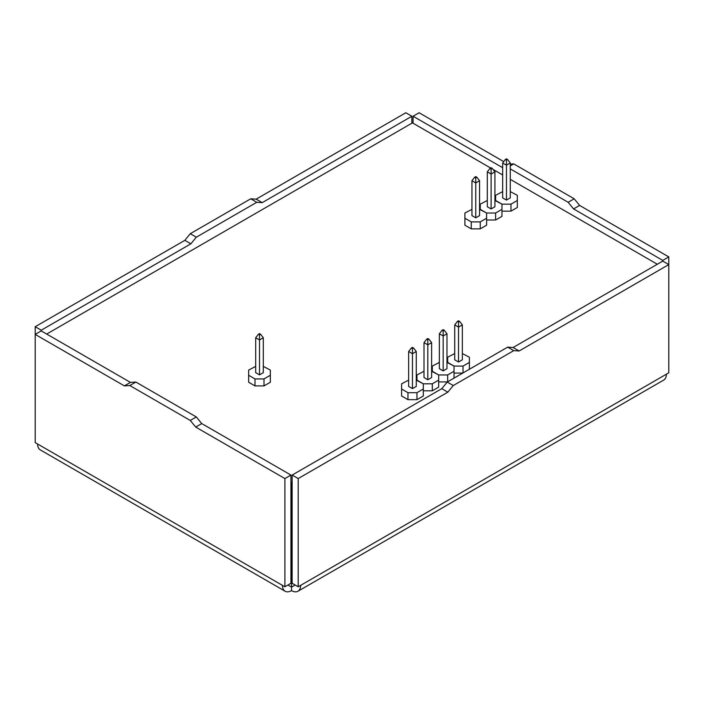 <?xml version="1.0" encoding="UTF-8"?>
<svg xmlns="http://www.w3.org/2000/svg" width="704" height="704" viewBox="0 0 704 704"><rect width="100%" height="100%" fill="white"/><g stroke="black" fill="none" stroke-linecap="round" stroke-linejoin="round"><path stroke-width="1.06" d="M285.129 591.246L40.278 449.882A12.822 7.401 -60 0 1 37.62 444.004L35.2 442.614L35.2 334.4L124.379 385.889L129.818 385.537L190.274 420.446L195.712 427.073L284.891 478.562L284.891 586.766L282.471 585.376A12.822 7.401 -60 0 0 285.129 591.246A12.822 7.401 -60 0 0 291.544 590.612A12.822 7.401 -120 0 0 297.95 591.246L663.722 380.072A12.822 7.401 -120 0 0 666.38 374.194L668.8 372.803L668.8 264.59L662.754 261.105L662.754 260.401L668.8 256.916L668.8 264.59L519.165 350.979L513.726 350.636L453.27 385.537L447.823 392.172L298.188 478.562L298.188 586.766L666.38 374.194M297.95 591.246A12.822 7.401 -120 0 0 300.608 585.376M413.063 123.226L413.063 116.248L419.109 112.754L503.721 161.612M510.277 164.111L513.726 163.891L574.182 198.801L579.621 205.427L668.8 256.916M291.544 590.612L291.544 587.118L287.918 585.024M41.246 330.915L41.246 330.211L35.2 326.726L35.2 334.4L41.246 330.915L130.425 382.395L135.863 382.052L196.319 416.953L201.758 423.588L290.937 475.068L290.937 583.282L284.891 586.766M256.177 199.144L405.812 112.754L411.858 116.248L262.222 202.638L256.177 199.144L250.73 198.801L190.274 233.702L196.319 237.195L190.881 243.822L184.835 240.337L190.274 233.702M35.2 326.726L184.835 240.337M510.277 168.881L568.137 202.286L573.575 208.921L662.754 260.401M573.575 208.921L579.621 205.427M568.137 202.286L574.182 198.801M510.277 165.88L513.726 163.891M413.063 116.248L502.665 167.702M298.188 586.766L292.142 583.282L292.142 475.068L298.188 478.562M292.142 475.068L441.778 388.678L447.823 392.172M441.778 388.678L447.225 382.052L453.27 385.537M447.225 382.052L507.681 347.142L513.726 350.636M507.681 347.142L513.119 347.494L519.165 350.979M513.119 347.494L662.754 261.105M284.891 478.562L290.937 475.068M195.712 427.073L201.758 423.588M190.274 420.446L196.319 416.953M129.818 385.537L135.863 382.052M124.379 385.889L130.425 382.395M41.246 330.211L190.881 243.822M250.73 198.801L256.775 202.286L196.319 237.195M256.775 202.286L262.222 202.638M411.858 123.226L411.858 116.248M657.316 264.246L510.277 179.353M502.665 174.953L493.029 169.4M490.618 168.001L412.456 122.874L46.684 334.057M292.142 482.055L290.937 482.055M291.544 482.398L291.544 587.118L295.17 585.024M471.258 221.892L471.258 228.87L464.895 225.201L464.895 218.222L471.258 221.892L480.251 221.892L486.614 218.222L486.614 213.022L479.565 209.352M471.953 209.352L464.895 213.022L464.895 218.222M471.258 228.87L480.251 228.87L480.251 221.892M480.251 228.87L486.614 225.201L486.614 218.222M479.565 180.717L479.565 215.618L475.754 217.818L471.953 215.618L471.953 180.717L475.754 182.917L479.565 180.717L476.872 177.223L475.754 176.581L474.637 177.223L475.754 177.874L476.872 177.223M475.754 217.818L475.754 177.874M471.953 180.717L474.637 177.223M487.309 200.49L480.251 204.16L480.251 209.352L486.614 213.022L495.616 213.022L501.97 209.352L501.97 204.16L494.921 200.49M486.614 220.009L495.616 220.009L495.616 213.022M495.616 220.009L501.97 216.33L501.97 209.352M494.921 171.846L494.921 206.756L491.11 208.956L487.309 206.756L487.309 171.846L491.11 174.046L494.921 171.846L492.228 168.362L491.11 167.71L489.993 168.362L491.11 169.004L492.228 168.362M491.11 208.956L491.11 169.004M487.309 171.846L489.993 168.362M502.665 191.62L495.616 195.29L495.616 200.49L501.97 204.16L510.972 204.16L517.326 200.49L517.326 195.29L510.277 191.62M501.97 211.138L510.972 211.138L510.972 204.16M510.972 211.138L517.326 207.469L517.326 200.49M510.277 162.985L510.277 197.886L506.466 200.086L502.665 197.886L502.665 162.985L506.466 165.185L510.277 162.985L507.584 159.491L506.466 158.849L505.349 159.491L506.466 160.142L507.584 159.491M506.466 200.086L506.466 160.142M502.665 162.985L505.349 159.491M254.998 378.928L254.998 385.906L248.644 382.237L248.644 375.258L254.998 378.928L264 378.928L270.354 375.258L270.354 370.066L263.305 366.388M255.693 366.388L248.644 370.066L248.644 375.258M254.998 385.906L264 385.906L264 378.928M264 385.906L270.354 382.237L270.354 375.258M263.305 337.753L263.305 372.662L259.503 374.862L255.693 372.662L255.693 337.753L259.503 339.953L263.305 337.753L260.612 334.259L259.503 333.617L258.386 334.259L259.503 334.91L260.612 334.259M259.503 374.862L259.503 334.91M255.693 337.753L258.386 334.259M454.722 353.549L447.665 357.218L447.665 362.41L454.027 366.08L463.021 366.08L469.383 362.41L469.383 357.218L462.334 353.549M463.021 372.926L463.021 366.08M454.027 373.067L462.783 373.067M462.334 324.905L462.334 359.814L458.524 362.014L454.722 359.814L454.722 324.905L458.524 327.105L462.334 324.905L459.642 321.42L458.524 320.778L457.406 321.42L458.524 322.062L459.642 321.42M469.383 369.257L469.383 362.41M458.524 362.014L458.524 322.062M454.722 324.905L457.406 321.42M439.358 362.41L432.309 366.08L432.309 371.281L438.671 374.95L447.665 374.95L454.027 371.281L454.027 366.08L446.978 362.41M447.665 381.788L447.665 374.95M438.671 381.929L447.427 381.929M446.978 333.775L446.978 368.676L443.168 370.876L439.358 368.676L439.358 333.775L443.168 335.975L446.978 333.775L444.286 330.282L443.168 329.639L442.05 330.282L443.168 330.933L444.286 330.282M454.027 378.118L454.027 371.281M443.168 370.876L443.168 330.933M439.358 333.775L442.05 330.282M424.002 371.281L416.953 374.95L416.953 380.142L423.315 383.812L432.309 383.812L438.671 380.142L438.671 374.95L431.622 371.281M423.315 390.799L432.309 390.799L432.309 383.812M432.309 390.799L438.671 387.121L438.671 380.142M431.622 342.637L431.622 377.546L427.812 379.746L424.002 377.546L424.002 342.637L427.812 344.837L431.622 342.637L428.93 339.152L427.812 338.501L426.694 339.152L427.812 339.794L428.93 339.152M427.812 379.746L427.812 339.794M424.002 342.637L426.694 339.152M407.959 392.682L407.959 399.661L401.597 395.991L401.597 389.013L407.959 392.682L416.953 392.682L423.315 389.013L423.315 383.812L416.266 380.142M408.646 380.142L401.597 383.812L401.597 389.013M407.959 399.661L416.953 399.661L416.953 392.682M416.953 399.661L423.315 395.991L423.315 389.013M416.266 351.507L416.266 386.408L412.456 388.608L408.646 386.408L408.646 351.507L412.456 353.707L416.266 351.507L413.574 348.014L412.456 347.371L411.338 348.014L412.456 348.665L413.574 348.014M412.456 388.608L412.456 348.665M408.646 351.507L411.338 348.014M282.471 585.376L37.62 444.004"/></g></svg>
